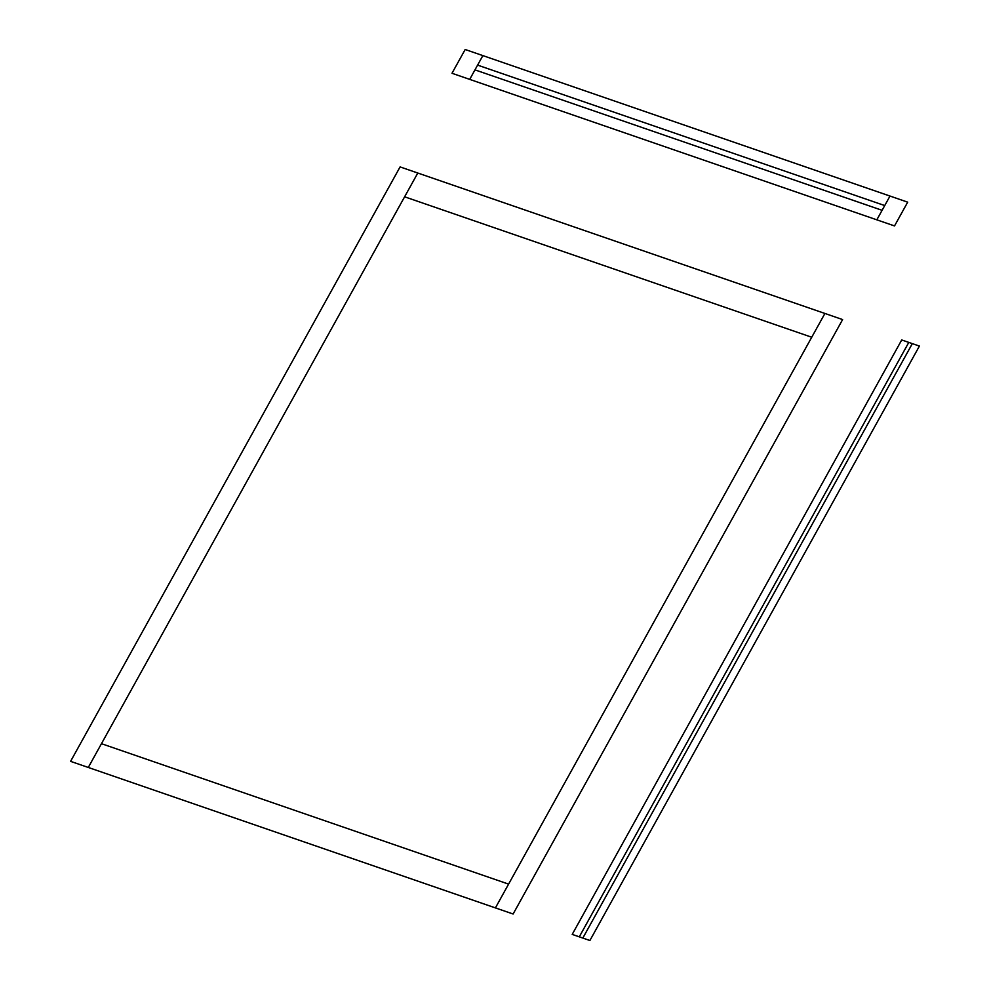 <?xml version="1.0" encoding="UTF-8"?>
<svg xmlns="http://www.w3.org/2000/svg" width="990" height="990" viewBox="0 0 990 990"><rect width="100%" height="100%" fill="white"/><g stroke="black" fill="none" stroke-linecap="round" stroke-linejoin="round"><path stroke-width="1.49" d="M70.587 761.36L400.096 166.914L417.792 173.027L88.283 767.46L70.587 761.36M88.283 767.46L513.117 914.005L842.614 319.572L824.918 313.459L495.408 907.904M417.792 173.027L824.918 313.459M101.475 743.688L508.588 884.12M404.613 196.8L811.738 337.243M919.413 346.067L901.717 339.954L572.208 934.399L589.904 940.5L919.413 346.067M582.825 938.062L912.335 343.617M579.286 936.837L908.795 342.404M882.09 210.313L474.965 69.869M884.726 205.561L477.601 65.117M894.515 225.93L451.997 73.272L465.176 49.5L907.694 202.158L894.515 225.93M469.693 79.386L482.873 55.601M876.818 219.829L889.998 196.045"/></g></svg>
